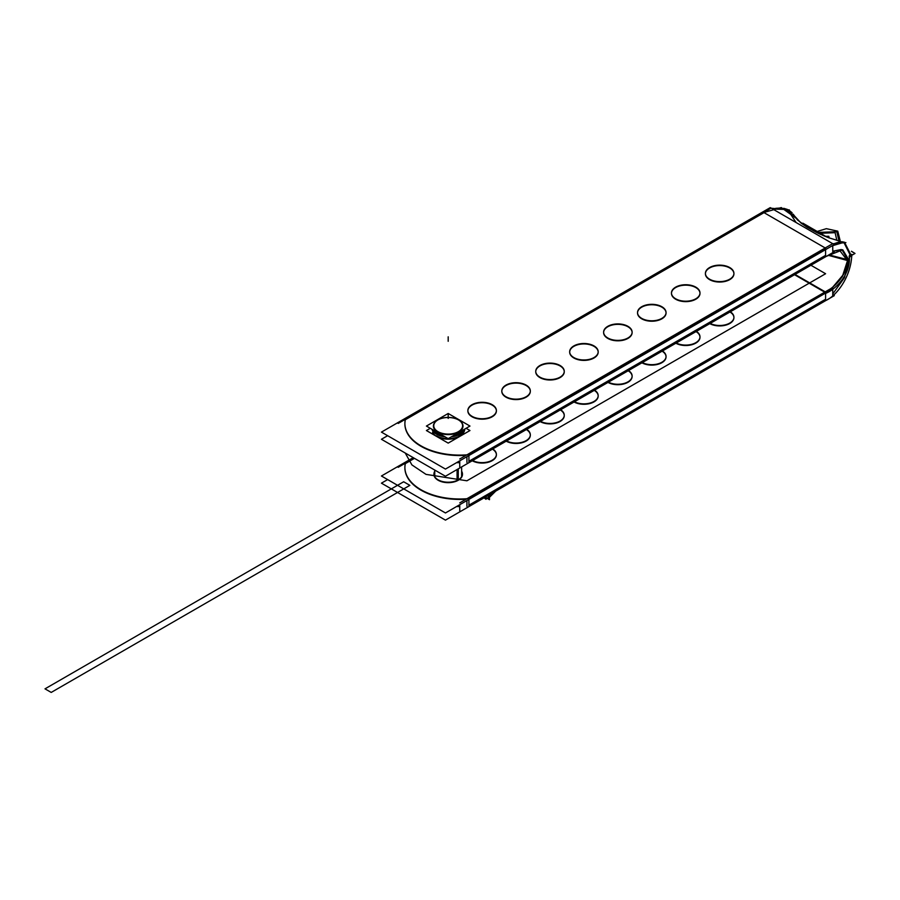 <?xml version="1.0" encoding="UTF-8"?>
<svg xmlns="http://www.w3.org/2000/svg" width="900" height="900" viewBox="0 0 900 900"><rect width="100%" height="100%" fill="white"/><g stroke="black" fill="none" stroke-linecap="round" stroke-linejoin="round"><path stroke-width="1.35" d="M413.235 457.639L381.431 475.999L445.455 512.966L833.918 288.248M825.592 292.084L467.786 498.656M414.461 458.348L405.36 463.613A54.844 31.669 180 0 0 466.076 499.219A54.844 31.669 180 0 1 405.36 463.613A54.844 31.669 0 0 0 466.076 499.219A54.844 31.669 180 0 1 405.36 463.613L414.461 458.348L405.36 463.613A54.844 31.669 0 0 0 404.887 467.764A54.844 31.669 0 0 0 465.615 499.241M795.015 274.433L825.188 291.848M675.866 343.226A14.265 8.235 0 0 0 695.812 343.103A14.265 8.235 0 0 0 696.026 331.582A14.265 8.235 0 0 1 695.812 343.103A14.265 8.235 0 0 1 675.866 343.226A14.265 8.235 0 0 0 695.812 343.103A14.265 8.235 0 0 0 696.026 331.582A14.265 8.235 0 0 1 695.812 343.103A14.265 8.235 0 0 1 675.866 343.226A14.265 8.235 0 0 0 691.324 344.858A14.265 8.235 0 0 0 699.986 337.286M641.925 362.812A14.265 8.235 0 0 0 661.883 362.689A14.265 8.235 0 0 0 662.096 351.18A14.265 8.235 0 0 1 661.883 362.689A14.265 8.235 0 0 1 641.925 362.812A14.265 8.235 0 0 0 661.883 362.689A14.265 8.235 0 0 0 662.096 351.18A14.265 8.235 0 0 1 661.883 362.689A14.265 8.235 0 0 1 641.925 362.812A14.265 8.235 0 0 0 657.394 364.444A14.265 8.235 0 0 0 666.056 356.873M607.995 382.41A14.265 8.235 0 0 0 627.941 382.286A14.265 8.235 0 0 0 628.155 370.766A14.265 8.235 0 0 1 627.941 382.286A14.265 8.235 0 0 1 607.995 382.41A14.265 8.235 0 0 0 627.941 382.286A14.265 8.235 0 0 0 628.155 370.766A14.265 8.235 0 0 1 627.941 382.286A14.265 8.235 0 0 1 607.995 382.41A14.265 8.235 0 0 0 623.464 384.041A14.265 8.235 0 0 0 632.126 376.459M574.065 401.996A14.265 8.235 0 0 0 594.011 401.873A14.265 8.235 0 0 0 594.225 390.364A14.265 8.235 0 0 1 594.011 401.873A14.265 8.235 0 0 1 574.065 401.996A14.265 8.235 0 0 0 594.011 401.873A14.265 8.235 0 0 0 594.225 390.364A14.265 8.235 0 0 1 594.011 401.873A14.265 8.235 0 0 1 574.065 401.996A14.265 8.235 0 0 0 589.523 403.627A14.265 8.235 0 0 0 598.185 396.056M540.124 421.594A14.265 8.235 0 0 0 560.081 421.47A14.265 8.235 0 0 0 560.284 409.95A14.265 8.235 0 0 1 560.081 421.47A14.265 8.235 0 0 1 540.124 421.594A14.265 8.235 0 0 0 560.081 421.47A14.265 8.235 0 0 0 560.284 409.95A14.265 8.235 0 0 1 560.081 421.47A14.265 8.235 0 0 1 540.124 421.594A14.265 8.235 0 0 0 555.592 423.225A14.265 8.235 0 0 0 564.255 415.642M506.194 441.18A14.265 8.235 0 0 0 526.14 441.056A14.265 8.235 0 0 0 526.354 429.536A14.265 8.235 0 0 1 526.14 441.056A14.265 8.235 0 0 1 506.194 441.18A14.265 8.235 0 0 0 526.14 441.056A14.265 8.235 0 0 0 526.354 429.536A14.265 8.235 0 0 1 526.14 441.056A14.265 8.235 0 0 1 506.194 441.18A14.265 8.235 0 0 0 521.663 442.811A14.265 8.235 0 0 0 530.325 435.24M472.264 460.777A14.265 8.235 0 0 0 492.21 460.654A14.265 8.235 0 0 0 492.424 449.134A14.265 8.235 0 0 1 492.21 460.654A14.265 8.235 0 0 1 472.264 460.777A14.265 8.235 0 0 0 492.21 460.654A14.265 8.235 0 0 0 492.424 449.134A14.265 8.235 0 0 1 492.21 460.654A14.265 8.235 0 0 1 472.264 460.777A14.265 8.235 0 0 0 487.721 462.397A14.265 8.235 0 0 0 496.384 454.826M434.756 471.668A14.265 8.235 0 0 0 438.109 480.24A14.265 8.235 0 0 1 434.756 471.668A14.265 8.235 0 0 0 438.109 480.24A14.265 8.235 0 0 1 433.935 474.424A14.265 8.235 0 0 1 434.756 471.668A14.265 8.235 0 0 0 438.109 480.24A14.265 8.235 0 0 0 455.805 481.387A14.265 8.235 0 0 0 461.632 471.668A14.265 8.235 0 0 1 462.454 474.21M709.796 323.629A14.265 8.235 0 0 0 729.754 323.516A14.265 8.235 0 0 0 729.956 311.996A14.265 8.235 0 0 1 729.754 323.516A14.265 8.235 0 0 1 709.796 323.629A14.265 8.235 0 0 0 729.754 323.516A14.265 8.235 0 0 0 729.956 311.996A14.265 8.235 0 0 1 729.754 323.516A14.265 8.235 0 0 1 709.796 323.629A14.265 8.235 0 0 0 725.265 325.26A14.265 8.235 0 0 0 733.928 317.689M710.235 323.438A14.265 8.235 0 0 1 710.179 323.404A14.265 8.235 0 0 0 725.501 324.776A14.265 8.235 0 0 0 733.928 317.261A14.265 8.235 0 0 0 730.316 311.782A14.265 8.235 0 0 1 730.361 311.816M733.916 317.475A14.265 8.235 0 0 0 731.002 312.694M387.63 479.588L381.431 483.165L445.455 520.132L834.3 295.639L833.467 295.166M824.861 299.666L468.911 505.17M459.754 506.588A54.844 31.669 180 0 1 456.593 506.543A54.844 31.669 180 0 0 459.754 506.588A54.844 31.669 180 0 1 456.593 506.543A54.844 31.669 180 0 0 459.754 506.588M676.305 343.024A14.265 8.235 0 0 1 676.249 343.001A14.265 8.235 0 0 0 691.571 344.363A14.265 8.235 0 0 0 699.986 336.848A14.265 8.235 0 0 0 696.386 331.38A14.265 8.235 0 0 1 696.431 331.402M699.986 337.061A14.265 8.235 0 0 0 697.072 332.291M642.364 362.621A14.265 8.235 0 0 1 642.319 362.588A14.265 8.235 0 0 0 657.63 363.949A14.265 8.235 0 0 0 666.056 356.445A14.265 8.235 0 0 0 662.445 350.966A14.265 8.235 0 0 1 662.49 351M666.056 356.659A14.265 8.235 0 0 0 663.143 351.877M608.434 382.207A14.265 8.235 0 0 1 608.377 382.185A14.265 8.235 0 0 0 623.7 383.546A14.265 8.235 0 0 0 632.126 376.031A14.265 8.235 0 0 0 628.515 370.564A14.265 8.235 0 0 0 628.515 370.564M632.115 376.245A14.265 8.235 0 0 0 629.201 371.475M574.504 401.805A14.265 8.235 0 0 1 574.447 401.771A14.265 8.235 0 0 0 589.77 403.132A14.265 8.235 0 0 0 598.185 395.629A14.265 8.235 0 0 0 594.585 390.15A14.265 8.235 0 0 1 594.63 390.184M598.185 395.843A14.265 8.235 0 0 0 595.271 391.061M540.562 421.391A14.265 8.235 0 0 1 540.517 421.369A14.265 8.235 0 0 0 555.829 422.73A14.265 8.235 0 0 0 564.255 415.215A14.265 8.235 0 0 0 560.644 409.748A14.265 8.235 0 0 1 560.689 409.77M564.255 415.429A14.265 8.235 0 0 0 561.33 410.659M506.632 440.989A14.265 8.235 0 0 1 506.576 440.955A14.265 8.235 0 0 0 521.899 442.316A14.265 8.235 0 0 0 530.325 434.812A14.265 8.235 0 0 0 526.714 429.334A14.265 8.235 0 0 1 526.759 429.368M530.314 435.026A14.265 8.235 0 0 0 527.4 430.245M472.702 460.575A14.265 8.235 0 0 1 472.646 460.553A14.265 8.235 0 0 0 487.969 461.914A14.265 8.235 0 0 0 496.384 454.399A14.265 8.235 0 0 0 492.784 448.931A14.265 8.235 0 0 0 492.784 448.931M496.384 454.613A14.265 8.235 0 0 0 493.47 449.843M437.501 479.441A14.265 8.235 0 0 0 453.229 481.691A14.265 8.235 0 0 0 462.454 473.996A14.265 8.235 0 0 0 461.632 471.24M461.632 471.668A14.265 8.235 0 0 1 455.805 481.387A14.265 8.235 0 0 1 438.109 480.24A14.265 8.235 0 0 0 455.805 481.387A14.265 8.235 0 0 0 461.632 471.668A14.265 8.235 0 0 1 455.805 481.387A14.265 8.235 0 0 1 438.109 480.24A14.265 8.235 0 0 0 453.645 482.029A14.265 8.235 0 0 0 462.454 474.424M434.756 471.24A14.265 8.235 0 0 0 433.935 473.996A14.265 8.235 0 0 0 438.761 480.173M398.183 467.314L414.09 458.134M398.183 423.439L763.29 212.648L781.268 207.574L795.735 217.991M796.095 222.525L787.579 209.531L772.661 209.002L784.665 208.53L794.126 215.561L800.876 222.907L806.951 227.104L817.571 232.965L828.664 237.735L840.217 241.268L828.765 237.78L817.571 232.965L807.086 227.194L797.49 219.96L793.89 215.123M832.174 245.812L844.47 242.179L851.76 256.556L850.241 256.264L849.352 257.839M832.759 243.697L834.3 244.586L445.455 469.08L381.431 432.113L770.265 207.619L771.131 208.114M771.367 208.26L789.345 209.914M842.996 241.886L833.242 243.979L844.661 242.438L850.252 255.172L844.47 277.639L832.759 293.94L844.47 277.639L850.252 255.172L843.716 242.078M825.188 247.961L764.021 212.648M826.087 300.375C837.371 295.267 851.49 275.535 851.76 254.351M825.075 291.915C832.241 289.001 847.35 276.593 847.643 259.144M849.082 256.343L850.399 253.811M841.939 249.716L847.811 259.718L842.31 276.683L832.185 287.843L842.31 276.683L847.811 259.706L842.771 249.998L833.197 251.111L841.163 249.547M825.592 293.501L825.592 299.25M850.252 255.172L849.24 257.074M839.284 249.919L847.643 260.887M824.839 248.164L830.149 245.138M832.759 243.765L845.899 242.595M468.911 461.284L825.592 255.364L825.592 249.615L825.592 255.364L468.911 461.284L825.592 255.364L468.911 461.284L825.592 255.364L825.592 249.615M826.29 256.376L842.749 249.795L849.465 260.933L847.789 260.606M828.169 255.296L847.654 260.572M847.654 259.684L828.877 254.88M794.531 274.714L826.29 293.096C833.614 290.115 849.105 277.414 849.465 259.11M834.3 251.752L445.455 476.246L381.431 439.279L387.63 435.701M459.754 462.701A54.844 31.669 180 0 1 456.593 462.656A54.844 31.669 180 0 0 459.754 462.701A54.844 31.669 180 0 1 456.593 462.656A54.844 31.669 180 0 0 459.754 462.701M708.964 278.82A14.265 8.235 0 0 0 724.702 281.07A14.265 8.235 0 0 0 733.928 273.375A14.265 8.235 0 0 0 729.09 267.199M733.916 273.589A14.265 8.235 0 0 0 729.754 267.986A14.265 8.235 0 0 0 714.206 266.197A14.265 8.235 0 0 0 705.409 273.803A14.265 8.235 0 0 0 709.582 279.63A14.265 8.235 0 0 0 725.119 281.407A14.265 8.235 0 0 0 733.928 273.803M730.361 267.93A14.265 8.235 0 0 0 714.623 265.669A14.265 8.235 0 0 0 705.409 273.375A14.265 8.235 0 0 0 710.235 279.551M832.691 243.664L771.199 208.159M763.301 213.064L405.36 419.726A54.844 31.669 180 0 0 466.076 455.332A54.844 31.669 180 0 1 405.36 419.726A54.844 31.669 0 0 0 466.076 455.332A54.844 31.669 180 0 1 405.36 419.726L763.301 213.064L405.36 419.726A54.844 31.669 0 0 0 404.887 423.877A54.844 31.669 0 0 0 465.615 455.355M825.592 248.197L467.786 454.77M699.986 293.175A14.265 8.235 0 0 0 695.812 287.572A14.265 8.235 0 0 0 680.276 285.784A14.265 8.235 0 0 0 671.467 293.4A14.265 8.235 0 0 0 675.653 299.216A14.265 8.235 0 0 0 695.812 299.216A14.265 8.235 0 0 0 695.812 287.572A14.265 8.235 0 0 0 675.653 287.572A14.265 8.235 0 0 0 675.653 299.216A14.265 8.235 0 0 0 691.189 301.005A14.265 8.235 0 0 0 699.986 293.4M666.056 312.772A14.265 8.235 0 0 0 661.883 307.17A14.265 8.235 0 0 0 646.335 305.381A14.265 8.235 0 0 0 637.538 312.986A14.265 8.235 0 0 0 641.711 318.814A14.265 8.235 0 0 0 661.883 318.814A14.265 8.235 0 0 0 661.883 307.17A14.265 8.235 0 0 0 641.711 307.17A14.265 8.235 0 0 0 641.711 318.814A14.265 8.235 0 0 0 657.259 320.591A14.265 8.235 0 0 0 666.056 312.986M632.115 332.359A14.265 8.235 0 0 0 627.941 326.756A14.265 8.235 0 0 0 612.405 324.968A14.265 8.235 0 0 0 603.607 332.584A14.265 8.235 0 0 0 607.781 338.4A14.265 8.235 0 0 0 627.941 338.4A14.265 8.235 0 0 0 627.941 326.756A14.265 8.235 0 0 0 607.781 326.756A14.265 8.235 0 0 0 607.781 338.4A14.265 8.235 0 0 0 623.317 340.189A14.265 8.235 0 0 0 632.126 332.584M598.185 351.956A14.265 8.235 0 0 0 594.011 346.354A14.265 8.235 0 0 0 578.475 344.565A14.265 8.235 0 0 0 569.666 352.17A14.265 8.235 0 0 0 573.851 357.986A14.265 8.235 0 0 0 594.011 357.986A14.265 8.235 0 0 0 594.011 346.354A14.265 8.235 0 0 0 573.851 346.354A14.265 8.235 0 0 0 573.851 357.986A14.265 8.235 0 0 0 589.387 359.775A14.265 8.235 0 0 0 598.185 352.17M564.255 371.543A14.265 8.235 0 0 0 560.081 365.94A14.265 8.235 0 0 0 544.534 364.151A14.265 8.235 0 0 0 535.736 371.756A14.265 8.235 0 0 0 539.91 377.584A14.265 8.235 0 0 0 560.081 377.584A14.265 8.235 0 0 0 560.081 365.94A14.265 8.235 0 0 0 539.91 365.94A14.265 8.235 0 0 0 539.91 377.584A14.265 8.235 0 0 0 555.457 379.373A14.265 8.235 0 0 0 564.255 371.756M530.314 391.14A14.265 8.235 0 0 0 526.14 385.526A14.265 8.235 0 0 0 510.604 383.749A14.265 8.235 0 0 0 501.806 391.354A14.265 8.235 0 0 0 505.98 397.17A14.265 8.235 0 0 0 526.14 397.17A14.265 8.235 0 0 0 526.14 385.526A14.265 8.235 0 0 0 505.98 385.526A14.265 8.235 0 0 0 505.98 397.17A14.265 8.235 0 0 0 521.516 398.959A14.265 8.235 0 0 0 530.325 391.354M496.384 410.726A14.265 8.235 0 0 0 492.21 405.124A14.265 8.235 0 0 0 476.674 403.335A14.265 8.235 0 0 0 467.865 410.94A14.265 8.235 0 0 0 472.039 416.767A14.265 8.235 0 0 0 492.21 416.767A14.265 8.235 0 0 0 492.21 405.124A14.265 8.235 0 0 0 472.039 405.124A14.265 8.235 0 0 0 472.039 416.767A14.265 8.235 0 0 0 487.586 418.556A14.265 8.235 0 0 0 496.384 410.94M709.582 279.63A14.265 8.235 0 0 0 729.754 279.63A14.265 8.235 0 0 0 729.754 267.986A14.265 8.235 0 0 0 709.582 267.986A14.265 8.235 0 0 0 709.582 279.63A14.265 8.235 0 0 0 729.754 279.63A14.265 8.235 0 0 0 729.754 267.986A14.265 8.235 0 0 0 709.582 267.986A14.265 8.235 0 0 0 709.582 279.63A14.265 8.235 0 0 0 729.754 279.63A14.265 8.235 0 0 0 729.754 267.986A14.265 8.235 0 0 0 709.582 267.986A14.265 8.235 0 0 0 709.582 279.63A14.265 8.235 0 0 0 729.754 279.63A14.265 8.235 0 0 0 729.754 267.986A14.265 8.235 0 0 0 709.582 267.986A14.265 8.235 0 0 0 709.582 279.63M675.034 298.406A14.265 8.235 0 0 0 690.773 300.668A14.265 8.235 0 0 0 699.986 292.961A14.265 8.235 0 0 0 695.16 286.785M696.431 287.516A14.265 8.235 0 0 0 680.692 285.266A14.265 8.235 0 0 0 671.467 292.961A14.265 8.235 0 0 0 676.305 299.137M641.104 318.004A14.265 8.235 0 0 0 656.842 320.254A14.265 8.235 0 0 0 666.056 312.559A14.265 8.235 0 0 0 661.23 306.382M662.49 307.114A14.265 8.235 0 0 0 646.751 304.853A14.265 8.235 0 0 0 637.538 312.559A14.265 8.235 0 0 0 642.364 318.735M607.163 337.59A14.265 8.235 0 0 0 622.901 339.851A14.265 8.235 0 0 0 632.126 332.145A14.265 8.235 0 0 0 627.289 325.969M628.56 326.7A14.265 8.235 0 0 0 612.821 324.45A14.265 8.235 0 0 0 603.607 332.145A14.265 8.235 0 0 0 608.434 338.321M573.233 357.188A14.265 8.235 0 0 0 588.971 359.438A14.265 8.235 0 0 0 598.185 351.743A14.265 8.235 0 0 0 593.359 345.566M594.63 346.298A14.265 8.235 0 0 0 578.891 344.036A14.265 8.235 0 0 0 569.666 351.743A14.265 8.235 0 0 0 574.504 357.919M539.303 376.774A14.265 8.235 0 0 0 555.041 379.035A14.265 8.235 0 0 0 564.255 371.329A14.265 8.235 0 0 0 559.429 365.152M560.689 365.884A14.265 8.235 0 0 0 544.95 363.634A14.265 8.235 0 0 0 535.736 371.329A14.265 8.235 0 0 0 540.562 377.505M505.361 396.371A14.265 8.235 0 0 0 521.1 398.621A14.265 8.235 0 0 0 530.325 390.926A14.265 8.235 0 0 0 525.488 384.75M526.759 385.481A14.265 8.235 0 0 0 511.02 383.22A14.265 8.235 0 0 0 501.806 390.926A14.265 8.235 0 0 0 506.632 397.103M471.431 415.957A14.265 8.235 0 0 0 487.17 418.219A14.265 8.235 0 0 0 496.384 410.512A14.265 8.235 0 0 0 491.558 404.336M492.829 405.067A14.265 8.235 0 0 0 477.09 402.817A14.265 8.235 0 0 0 467.865 410.512A14.265 8.235 0 0 0 472.702 416.689M765.293 211.489L771.199 208.08M405.664 418.14A54.844 31.669 0 0 0 404.887 423.45A54.844 31.669 0 0 0 468.911 454.657M468.911 455.535L468.911 462.69M832.759 251.651L832.759 245.475M459.754 466.999L459.754 460.834M832.759 243.619L459.754 458.978M466.92 462.431L466.92 456.694L466.92 462.431M832.759 289.361L832.759 295.537M832.759 287.505L459.754 502.864M459.754 504.72L459.754 510.885M466.92 500.569L466.92 506.317L466.92 500.569M405.664 462.026A54.844 31.669 0 0 0 404.887 467.336A54.844 31.669 0 0 0 468.911 498.544M468.911 499.421L468.911 506.576M448.189 438.637L469.969 426.06L448.189 413.483L426.409 426.06L448.189 438.637M437.726 420.019A14.805 8.55 0 0 0 437.726 432.101A14.805 8.55 0 0 0 458.662 432.101A14.805 8.55 0 0 0 458.73 420.053A14.805 8.55 0 0 0 437.85 419.94A14.805 8.55 180 0 1 458.73 420.053A14.805 8.55 180 0 1 458.662 432.101A14.805 8.55 180 0 1 437.726 432.101A14.805 8.55 180 0 1 437.726 420.019A14.805 8.55 0 0 0 437.726 432.101A14.805 8.55 0 0 0 458.662 432.101A14.805 8.55 0 0 0 458.73 420.053A14.805 8.55 0 0 0 437.85 419.94A14.805 8.55 180 0 1 458.73 420.053A14.805 8.55 180 0 1 458.662 432.101A14.805 8.55 180 0 1 437.726 432.101A14.805 8.55 180 0 1 437.726 420.019A14.805 8.55 0 0 0 437.726 432.101A14.805 8.55 0 0 0 458.662 432.101A14.805 8.55 0 0 0 458.662 420.019M438.649 419.501A14.434 8.336 0 0 0 437.985 419.861A14.434 8.336 0 0 0 438.311 431.831A14.434 8.336 0 0 0 459.022 431.269L460.136 433.046M460.327 433.361L460.609 433.8A16.549 9.551 0 0 1 451.238 436.871M431.921 429.244A16.549 9.551 0 0 0 445.151 436.871M452.419 436.196A16.178 9.338 0 0 0 459.63 433.789A16.178 9.338 180 0 1 452.419 436.196A16.178 9.338 0 0 0 459.63 433.789A16.178 9.338 0 0 0 463.815 429.615A16.178 9.338 180 0 1 459.63 433.789A16.178 9.338 0 0 0 463.815 429.615A16.178 9.338 180 0 1 459.63 433.789A16.178 9.338 180 0 1 452.419 436.196A16.178 9.338 0 0 0 459.63 433.789A16.178 9.338 0 0 0 463.815 429.615M443.97 436.196A16.178 9.338 180 0 1 432.574 429.615A16.178 9.338 0 0 0 443.97 436.196A16.178 9.338 180 0 1 432.574 429.615A16.178 9.338 0 0 0 443.97 436.196A16.178 9.338 0 0 1 432.574 429.615M437.366 420.244A14.434 8.336 0 0 1 437.985 419.861A14.434 8.336 0 0 1 458.404 419.861A14.434 8.336 0 0 1 457.74 432L459.135 434.655A16.549 9.551 0 0 0 464.468 429.244M458.527 419.94A14.805 8.55 0 0 0 438.098 419.805M458.887 434.779L458.887 436.849M458.887 433.755A16.178 9.338 0 0 0 463.478 429.806M464.749 429.075A16.549 9.551 180 0 1 459.9 435.87A16.549 9.551 180 0 1 459.135 436.275M460.609 435.431A16.549 9.551 180 0 1 459.9 435.87A16.549 9.551 180 0 1 436.489 435.87M436.748 436.016A16.178 9.338 0 0 0 459.63 436.016A16.178 9.338 180 0 1 436.646 435.96A16.178 9.338 0 0 0 459.63 436.016A16.178 9.338 0 0 0 459.743 435.96A16.178 9.338 180 0 1 459.63 436.016L459.63 434.385M432.911 429.806A16.178 9.338 0 0 0 442.89 435.577M453.488 435.577A16.178 9.338 0 0 0 460.327 432.923M460.327 433.98L460.327 436.027A16.178 9.338 0 0 1 444.476 438.941A16.178 9.338 0 0 1 432.551 432.248M430.29 428.299L426.409 430.537L448.189 443.115L469.969 430.537L466.099 428.299M458.269 468.844L458.269 479.812M457.076 469.541L457.076 480.431M487.485 498.544L489.488 499.691L489.375 494.978M488.317 495.394L488.475 497.97M485.944 496.766L486.36 498.881L495.709 491.119L489.431 497.363M489.42 496.733L495.326 491.344M486.338 497.734L486 499.309L484.099 497.824M780.896 208.001L775.71 208.328M783.675 208.316L787.151 209.351M789.143 210.352L792.113 212.771M793.26 214.189L794.295 215.876M833.254 243.979L839.678 241.819M841.477 241.718L843.199 241.931M833.197 251.123L841.376 249.581M675.653 299.216A14.265 8.235 0 0 0 695.812 299.216A14.265 8.235 0 0 0 695.812 287.572A14.265 8.235 0 0 0 675.653 287.572A14.265 8.235 0 0 0 675.653 299.216A14.265 8.235 0 0 0 695.812 299.216A14.265 8.235 0 0 0 695.812 287.572A14.265 8.235 0 0 0 675.653 287.572A14.265 8.235 0 0 0 675.653 299.216A14.265 8.235 0 0 0 695.812 299.216A14.265 8.235 0 0 0 695.812 287.572A14.265 8.235 0 0 0 675.653 287.572A14.265 8.235 0 0 0 675.653 299.216M641.711 318.814A14.265 8.235 0 0 0 661.883 318.814A14.265 8.235 0 0 0 661.883 307.17A14.265 8.235 0 0 0 641.711 307.17A14.265 8.235 0 0 0 641.711 318.814A14.265 8.235 0 0 0 661.883 318.814A14.265 8.235 0 0 0 661.883 307.17A14.265 8.235 0 0 0 641.711 307.17A14.265 8.235 0 0 0 641.711 318.814A14.265 8.235 0 0 0 661.883 318.814A14.265 8.235 0 0 0 661.883 307.17A14.265 8.235 0 0 0 641.711 307.17A14.265 8.235 0 0 0 641.711 318.814M607.781 338.4A14.265 8.235 0 0 0 627.941 338.4A14.265 8.235 0 0 0 627.941 326.756A14.265 8.235 0 0 0 607.781 326.756A14.265 8.235 0 0 0 607.781 338.4A14.265 8.235 0 0 0 627.941 338.4A14.265 8.235 0 0 0 627.941 326.756A14.265 8.235 0 0 0 607.781 326.756A14.265 8.235 0 0 0 607.781 338.4A14.265 8.235 0 0 0 627.941 338.4A14.265 8.235 0 0 0 627.941 326.756A14.265 8.235 0 0 0 607.781 326.756A14.265 8.235 0 0 0 607.781 338.4M573.851 357.986A14.265 8.235 0 0 0 594.011 357.986A14.265 8.235 0 0 0 594.011 346.354A14.265 8.235 0 0 0 573.851 346.354A14.265 8.235 0 0 0 573.851 357.986A14.265 8.235 0 0 0 594.011 357.986A14.265 8.235 0 0 0 594.011 346.354A14.265 8.235 0 0 0 573.851 346.354A14.265 8.235 0 0 0 573.851 357.986A14.265 8.235 0 0 0 594.011 357.986A14.265 8.235 0 0 0 594.011 346.354A14.265 8.235 0 0 0 573.851 346.354A14.265 8.235 0 0 0 573.851 357.986M539.91 377.584A14.265 8.235 0 0 0 560.081 377.584A14.265 8.235 0 0 0 560.081 365.94A14.265 8.235 0 0 0 539.91 365.94A14.265 8.235 0 0 0 539.91 377.584A14.265 8.235 0 0 0 560.081 377.584A14.265 8.235 0 0 0 560.081 365.94A14.265 8.235 0 0 0 539.91 365.94A14.265 8.235 0 0 0 539.91 377.584A14.265 8.235 0 0 0 560.081 377.584A14.265 8.235 0 0 0 560.081 365.94A14.265 8.235 0 0 0 539.91 365.94A14.265 8.235 0 0 0 539.91 377.584M505.98 397.17A14.265 8.235 0 0 0 526.14 397.17A14.265 8.235 0 0 0 526.14 385.526A14.265 8.235 0 0 0 505.98 385.526A14.265 8.235 0 0 0 505.98 397.17A14.265 8.235 0 0 0 526.14 397.17A14.265 8.235 0 0 0 526.14 385.526A14.265 8.235 0 0 0 505.98 385.526A14.265 8.235 0 0 0 505.98 397.17A14.265 8.235 0 0 0 526.14 397.17A14.265 8.235 0 0 0 526.14 385.526A14.265 8.235 0 0 0 505.98 385.526A14.265 8.235 0 0 0 505.98 397.17M472.039 416.767A14.265 8.235 0 0 0 492.21 416.767A14.265 8.235 0 0 0 492.21 405.124A14.265 8.235 0 0 0 472.039 405.124A14.265 8.235 0 0 0 472.039 416.767A14.265 8.235 0 0 0 492.21 416.767A14.265 8.235 0 0 0 492.21 405.124A14.265 8.235 0 0 0 472.039 405.124A14.265 8.235 0 0 0 472.039 416.767A14.265 8.235 0 0 0 492.21 416.767A14.265 8.235 0 0 0 492.21 405.124A14.265 8.235 0 0 0 472.039 405.124A14.265 8.235 0 0 0 472.039 416.767M405.248 453.037L411.907 464.906L426.015 474.379L466.92 480.791L825.592 273.724L810.923 265.252L825.592 273.724L810.923 265.252L825.592 273.724L810.923 265.252L825.592 273.724L810.923 265.252L825.592 273.724L466.92 480.791L825.592 273.724L466.92 480.791L825.592 273.724L466.92 480.791L825.592 273.724L466.92 480.791L426.015 474.379L411.907 464.906L405.248 453.037L411.907 464.906L426.015 474.379L466.92 480.791L426.015 474.379L411.907 464.906L405.248 453.037L411.907 464.906L426.015 474.379L466.92 480.791L426.015 474.379L411.907 464.906L405.248 453.037L411.907 464.906L426.015 474.379L466.92 480.791L426.015 474.379L411.907 464.906L405.248 453.037M827.393 237.263L828.832 236.295L825.457 236.498L828.844 236.295L825.66 236.34L828.844 236.295L825.469 236.498L828.832 236.295L829.102 237.904L828.844 236.295L827.393 237.263M847.811 259.718L843.817 274.061L832.129 287.876M851.783 255.296L855 253.44L851.456 251.246L855 253.44L851.479 251.404L855 253.44L851.783 255.296M409.871 485.359L403.661 481.77L45 688.849L51.21 692.426L409.871 485.359L403.661 481.77L45 688.849L51.21 692.426L409.871 485.359L403.661 481.77L45 688.849L51.21 692.426L409.871 485.359L403.661 481.77L45 688.849L51.21 692.426L409.871 485.359M458.876 432.461L459.45 433.463M460.339 435.589A16.178 9.338 0 0 0 464.377 429.502A16.178 9.338 180 0 1 460.339 435.589A16.178 9.338 0 0 0 464.377 429.502M457.695 480.127L457.695 469.181M837.754 231.154L826.346 228.667L815.569 231.964L826.346 228.667L837.754 231.154L826.346 228.667L815.569 231.964L826.346 228.667L837.754 231.154L840.308 241.268L837.754 231.154M448.189 413.966L448.189 418.444L448.189 413.966M822.668 235.316L814.421 230.558L813.69 230.974L814.567 230.468L801.923 223.706L814.567 230.468L813.69 230.974L815.029 230.209L813.69 230.974L815.029 230.209L813.69 230.974L814.421 230.558L813.69 230.974L814.421 230.558L822.668 235.316M448.189 336.814L448.189 341.291L448.189 336.814M459.63 436.016A16.178 9.338 180 0 1 436.646 435.96A16.178 9.338 0 0 0 459.63 436.016A16.178 9.338 0 0 0 459.743 435.96M823.793 235.8L814.567 230.468L823.793 235.8M816.604 232.481L836.786 231.705L839.014 240.975L836.786 231.705L816.604 232.481M826.942 237.083L802.845 223.166L801.923 223.706L802.845 223.166L826.942 237.083M818.651 233.482L820.62 234.405L818.651 233.482M824.197 235.969L814.613 230.445L813.69 230.974L814.613 230.445L813.69 230.974L814.613 230.445L824.197 235.969M815.659 232.009L814.613 230.445L815.659 232.009M825.131 236.362L814.748 230.366L813.69 230.974L814.748 230.366L825.131 236.362M836.854 240.401L835.11 232.684L818.426 233.37L835.11 232.684L836.854 240.401M829.102 237.904L828.832 236.295L829.102 237.904M434.756 470.07L434.756 476.752M461.632 466.909L461.632 476.752"/></g></svg>
